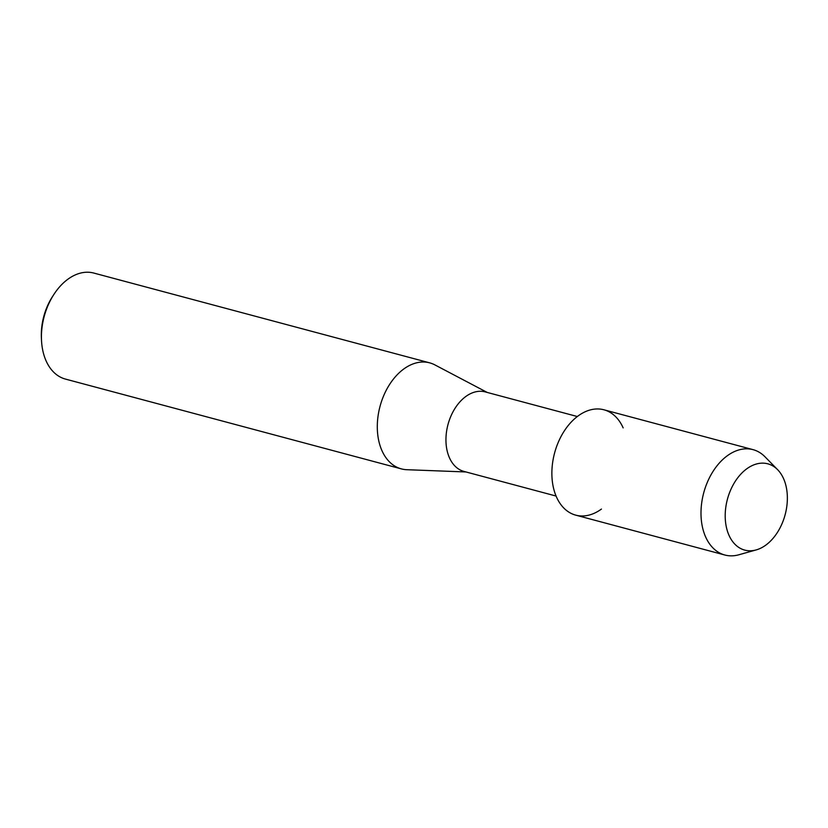 <?xml version="1.0" encoding="UTF-8"?>
<svg xmlns="http://www.w3.org/2000/svg" width="828" height="828" viewBox="0 0 828 828"><rect width="100%" height="100%" fill="white"/><g stroke="black" fill="none" stroke-linecap="round" stroke-linejoin="round"><path stroke-width="1.24" d="M746.773 468.803A44.66 29.88 105 0 0 726.694 528.523A44.66 29.88 105 0 0 765.796 545.124A44.66 29.88 105 0 0 785.875 485.415A44.66 29.88 105 0 0 746.773 468.803A44.66 29.88 105 0 0 725.566 522.292A44.66 29.88 105 0 0 756.192 549.916A44.66 29.88 105 0 0 765.796 545.124A44.66 29.88 105 0 0 777.637 469.704A44.66 29.88 105 0 0 746.773 468.803M623.153 427.879A54.534 36.494 105 0 0 578.213 415.863A54.534 36.494 105 0 0 553.694 488.789A54.534 36.494 105 0 0 601.449 509.065M577.333 416.525L485.218 391.903A41.162 27.541 105 0 0 465.822 396.488A41.162 27.541 105 0 0 445.961 438.436A41.162 27.541 105 0 0 463.97 471.422L556.074 496.044M487.226 392.441L434.835 364.869A54.876 36.722 105 0 0 429.67 362.85A54.876 36.722 105 0 0 403.805 368.967A54.876 36.722 105 0 0 377.32 424.899A54.876 36.722 105 0 0 401.321 468.876A54.876 36.722 105 0 0 406.807 469.704L465.978 471.96M429.67 362.85L93.812 273.064A54.876 36.722 105 0 0 67.948 279.181A54.876 36.722 105 0 0 53.861 294.478A54.876 36.722 105 0 0 41.524 340.608A54.876 36.722 105 0 0 65.464 379.089L401.321 468.876M53.861 294.478L52.495 296.579A49.39 33.048 105 0 0 41.4 338.093L41.524 340.608M777.637 469.704L765.031 456.828A54.534 36.494 105 0 0 753.035 449.645A54.534 36.494 105 0 0 727.336 455.731A54.534 36.494 105 0 0 701.016 511.311A54.534 36.494 105 0 0 724.862 555.019A54.534 36.494 105 0 0 738.845 554.781L756.192 549.916M753.035 449.645L603.912 409.788A54.534 36.494 105 0 0 578.213 415.863A54.534 36.494 105 0 0 551.893 471.442A54.534 36.494 105 0 0 575.75 515.151L724.862 555.019"/></g></svg>
